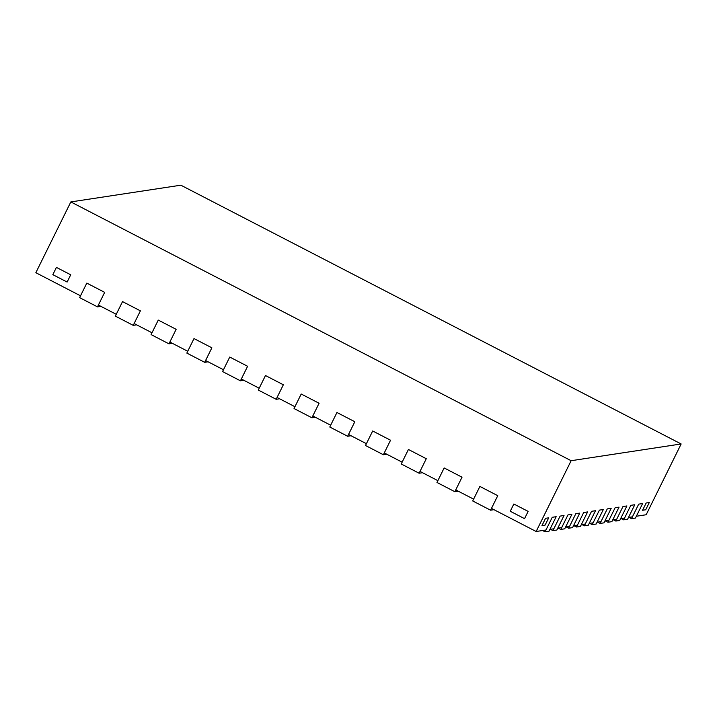 <?xml version="1.0" encoding="UTF-8"?>
<svg xmlns="http://www.w3.org/2000/svg" width="717" height="717" viewBox="0 0 717 717"><rect width="100%" height="100%" fill="white"/><g stroke="black" fill="none" stroke-linecap="round" stroke-linejoin="round"><path stroke-width="1.08" d="M545.072 531.808L549.007 531.216L556.177 516.697L549.903 529.397L553.829 528.796L560.111 516.097L564.037 515.496L557.763 528.205L561.689 527.604L567.972 514.905L571.897 514.304L565.614 527.004L569.549 526.412L575.823 513.704L579.757 513.103L573.475 525.812L577.409 525.211L583.683 512.512L587.617 511.911L581.335 524.611L585.269 524.019L591.543 511.311L595.477 510.719L589.195 523.419L593.12 522.818L599.403 510.119L603.329 509.518L597.055 522.227L600.98 521.626L607.263 508.918L611.189 508.326L604.915 521.026L608.841 520.434L615.123 507.726L619.049 507.125L612.766 519.834L616.701 519.233L622.974 506.534L626.909 505.933L620.626 518.633L624.561 518.041L630.835 505.333L634.769 504.741L628.486 517.441L632.412 516.84L638.695 504.141L642.62 503.54L636.346 516.249L646.169 514.752L681.15 443.966L180.854 185.192L70.831 201.925L35.85 272.711L80.519 295.816L86.802 283.107L104.664 292.357L86.802 283.107L79.623 297.627L97.494 306.867L104.664 292.357L98.39 305.057L116.253 314.297L122.535 301.597L140.398 310.837L122.535 301.597L115.356 316.116L133.228 325.357L140.398 310.837L134.124 323.537L151.995 332.787L158.269 320.078L176.14 329.318L158.269 320.078L151.09 334.597L168.961 343.837L176.14 329.318L169.857 342.027L187.729 351.267L194.002 338.567L211.874 347.808L194.002 338.567L186.832 353.087L204.695 362.327L211.874 347.808L205.591 360.508L223.462 369.748L229.745 357.048L247.607 366.288L229.745 357.048L222.566 371.567L240.437 380.808L247.607 366.288L241.333 378.997L259.195 388.238L265.478 375.529L283.34 384.778L265.478 375.529L258.299 390.048L276.17 399.297L283.34 384.778L277.067 397.478L294.938 406.718L301.212 394.018L319.083 403.259L301.212 394.018L294.033 408.538L311.904 417.778L319.083 403.259L312.8 415.959L330.671 425.208L336.945 412.499L354.816 421.739L336.945 412.499L329.775 427.018L347.637 436.259L354.816 421.739L348.534 434.448L366.405 443.689L372.688 430.989L390.55 440.229L372.688 430.989L365.509 445.508L383.38 454.748L390.55 440.229L384.276 452.929L402.138 462.178L408.421 449.469L426.283 458.71L408.421 449.469L401.242 463.989L419.113 473.229L426.283 458.71L420.01 471.419L437.872 480.659L444.155 467.95L462.026 477.199L444.155 467.95L436.976 482.469L454.847 491.719L462.026 477.199L455.743 489.899L473.614 499.14L479.888 486.44L497.759 495.68L479.888 486.44L472.718 500.959L490.58 510.199L497.759 495.68L491.477 508.389L536.146 531.494L545.969 529.997L552.251 517.289L556.177 516.697L552.251 517.289L545.072 531.808L542.572 530.517M536.146 531.494L571.135 460.708L681.15 443.966M545.574 518.31L548.711 517.826L545.574 518.31L541.98 525.57L545.126 525.086L548.711 517.826L545.126 525.086L541.98 525.57L545.574 518.31M649.306 502.527L646.16 503.002L649.306 502.527L645.712 509.787L642.575 510.262L646.16 503.002L642.575 510.262L645.712 509.787L649.306 502.527M70.831 201.925L571.135 460.708M56.419 267.396L70.714 274.79L67.129 282.05L70.714 274.79L56.419 267.396L52.834 274.656L67.129 282.05L52.834 274.656L56.419 267.396M528.133 511.391L513.838 503.997L510.253 511.257L513.838 503.997L528.133 511.391L524.548 518.651L510.253 511.257L524.548 518.651L528.133 511.391M493.986 509.679L490.58 510.199M458.253 491.199L454.847 491.719M422.519 472.709L419.113 473.229M386.777 454.228L383.38 454.748M351.043 435.748L347.637 436.259M315.31 417.258L311.904 417.778M279.576 398.777L276.17 399.297M243.834 380.288L240.437 380.808M208.1 361.807L204.695 362.327M172.367 343.326L168.961 343.837M552.932 530.616L560.111 516.097L564.037 515.496L556.867 530.015L552.932 530.616L550.423 529.316M560.793 529.415L567.972 514.905L571.897 514.304L564.718 528.823L560.793 529.415L558.283 528.124M568.653 528.223L575.823 513.704L579.757 513.103L572.578 527.622L568.653 528.223L566.143 526.923M576.513 527.031L583.683 512.512L587.617 511.911L580.438 526.43L576.513 527.031L574.003 525.731M584.364 525.83L591.543 511.311L595.477 510.719L588.298 525.238L584.364 525.83L581.863 524.539M592.224 524.638L599.403 510.119L603.329 509.518L596.159 524.037L592.224 524.638L589.724 523.338M600.084 523.437L607.263 508.918L611.189 508.326L604.01 522.845L600.084 523.437L597.575 522.146M607.944 522.245L615.123 507.726L619.049 507.125L611.87 521.644L607.944 522.245L605.435 520.945M615.804 521.053L622.974 506.534L626.909 505.933L619.73 520.452L615.804 521.053L613.295 519.753M623.665 519.852L630.835 505.333L634.769 504.741L627.59 519.26L623.665 519.852L621.155 518.561M631.516 518.66L638.695 504.141L642.62 503.54L635.45 518.059L631.516 518.66L629.015 517.36M136.633 324.837L133.228 325.357M100.891 306.356L97.494 306.867"/></g></svg>
